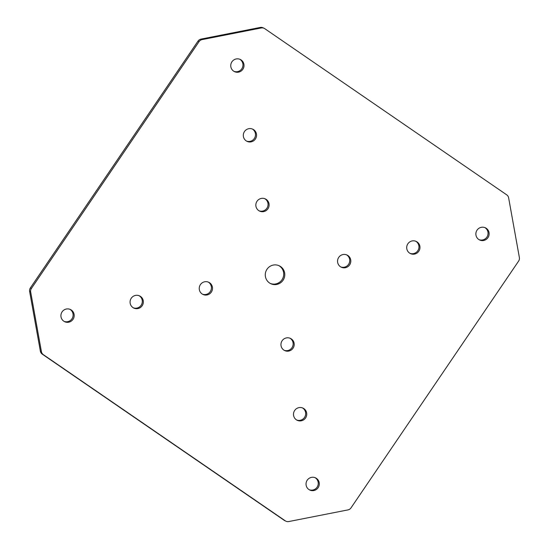 <?xml version="1.0" encoding="UTF-8"?>
<svg xmlns="http://www.w3.org/2000/svg" width="549" height="549" viewBox="0 0 549 549"><rect width="100%" height="100%" fill="white"/><g stroke="black" fill="none" stroke-linecap="round" stroke-linejoin="round"><path stroke-width="0.82" d="M481.315 227.307A6.732 6.615 -64.5 0 1 489.077 234.718A6.732 6.615 -64.5 0 1 479.6 239.968A6.732 6.615 -64.5 0 1 481.315 227.307M484.863 227.595A6.732 6.615 -64.5 0 1 479.085 239.693M412.155 240.929A6.732 6.615 -64.5 0 1 419.916 248.34A6.732 6.615 -64.5 0 1 410.439 253.59A6.732 6.615 -64.5 0 1 412.155 240.929M415.71 241.21A6.732 6.615 -64.5 0 1 409.925 253.315M66.367 309.018A6.732 6.615 -64.5 0 1 74.129 316.43A6.732 6.615 -64.5 0 1 64.652 321.68A6.732 6.615 -64.5 0 1 66.367 309.018M69.915 309.307A6.732 6.615 -64.5 0 1 64.137 321.405M135.528 295.403A6.732 6.615 -64.5 0 1 143.289 302.815A6.732 6.615 -64.5 0 1 133.805 308.064A6.732 6.615 -64.5 0 1 135.528 295.403M139.075 295.685A6.732 6.615 -64.5 0 1 133.29 307.79M311.482 477.369A6.732 6.615 -64.5 0 1 319.243 484.781A6.732 6.615 -64.5 0 1 309.766 490.031A6.732 6.615 -64.5 0 1 311.482 477.369M315.03 477.651A6.732 6.615 -64.5 0 1 309.252 489.756M298.937 407.632A6.732 6.615 -64.5 0 1 306.699 415.044A6.732 6.615 -64.5 0 1 297.222 420.294A6.732 6.615 -64.5 0 1 298.937 407.632M302.485 407.921A6.732 6.615 -64.5 0 1 296.707 420.019M236.2 58.963A6.732 6.615 -64.5 0 1 243.962 66.374A6.732 6.615 -64.5 0 1 234.485 71.624A6.732 6.615 -64.5 0 1 236.2 58.963M239.748 59.244A6.732 6.615 -64.5 0 1 233.97 71.349M248.745 128.699A6.732 6.615 -64.5 0 1 256.507 136.104A6.732 6.615 -64.5 0 1 247.029 141.354A6.732 6.615 -64.5 0 1 248.745 128.699M252.293 128.981A6.732 6.615 -64.5 0 1 246.515 141.079M343.001 254.544A6.732 6.615 -64.5 0 1 350.763 261.955A6.732 6.615 -64.5 0 1 341.286 267.205A6.732 6.615 -64.5 0 1 343.001 254.544M346.549 254.832A6.732 6.615 -64.5 0 1 340.771 266.931M286.386 337.903A6.732 6.615 -64.5 0 1 294.147 345.307A6.732 6.615 -64.5 0 1 284.67 350.557A6.732 6.615 -64.5 0 1 286.386 337.903M289.941 338.184A6.732 6.615 -64.5 0 1 284.156 350.283M204.681 281.781A6.732 6.615 -64.5 0 1 212.442 289.193A6.732 6.615 -64.5 0 1 202.965 294.442A6.732 6.615 -64.5 0 1 204.681 281.781M208.229 282.069A6.732 6.615 -64.5 0 1 202.451 294.168M273.285 265.064A9.903 9.731 -64.5 0 1 284.698 275.962A9.903 9.731 -64.5 0 1 270.76 283.682A9.903 9.731 -64.5 0 1 273.285 265.064M278.762 265.586A9.903 9.731 -64.5 0 1 275.715 283.936A9.903 9.731 -64.5 0 1 270.238 283.414M261.297 198.429A6.732 6.615 -64.5 0 1 269.058 205.841A6.732 6.615 -64.5 0 1 259.574 211.091A6.732 6.615 -64.5 0 1 261.297 198.429M264.844 198.717A6.732 6.615 -64.5 0 1 259.059 210.816M285.905 521.186L284.849 520.685A4.749 4.673 -64.5 0 1 284.231 520.328L42.307 354.174A4.749 4.673 -64.5 0 1 40.365 351.147L29.625 291.464A4.749 4.673 -64.5 0 1 30.38 287.909L198.004 41.106A4.749 4.673 -64.5 0 1 201.023 39.103L260.212 27.45A4.749 4.673 -64.5 0 1 263.095 27.814L264.151 28.315A4.749 4.673 -64.5 0 1 264.769 28.672L506.693 194.826A4.749 4.673 -64.5 0 1 508.635 197.853L519.375 257.536A4.749 4.673 -64.5 0 1 518.62 261.091L350.996 507.894A4.749 4.673 -64.5 0 1 347.977 509.897L288.788 521.55A4.749 4.673 -64.5 0 1 285.281 520.829L43.357 354.675A4.749 4.673 -64.5 0 1 41.415 351.655L30.675 291.965A4.749 4.673 -64.5 0 1 31.437 288.417L199.061 41.614A4.749 4.673 -64.5 0 1 202.073 39.61L261.262 27.951A4.749 4.673 -64.5 0 1 264.151 28.315M284.231 520.328L285.281 520.829M42.307 354.174L43.357 354.675M40.365 351.147L41.415 351.655M29.625 291.464L30.675 291.965M30.38 287.909L31.437 288.417M198.004 41.106L199.061 41.614M201.023 39.103L202.073 39.61M260.212 27.45L261.262 27.951"/></g></svg>
